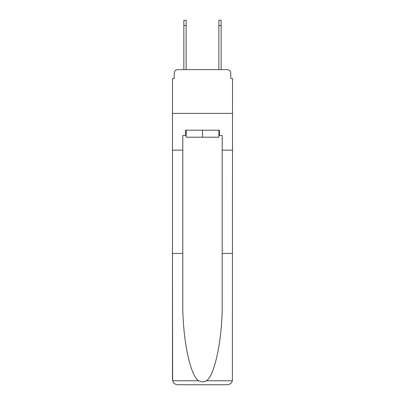 <?xml version="1.0" encoding="UTF-8"?>
<svg xmlns="http://www.w3.org/2000/svg" width="405" height="405" viewBox="0 0 405 405"><rect width="100%" height="100%" fill="white"/><g stroke="black" fill="none" stroke-linecap="round" stroke-linejoin="round"><path stroke-width="0.61" d="M174.226 73.123L174.226 78.55L174.226 73.123A3.503 3.503 0 0 1 177.729 69.62L183.855 69.62L183.855 20.25L186.133 20.25L186.133 69.62L188.846 69.62M218.867 135.447L219.394 135.447L219.394 130.197L185.606 130.197L185.606 135.447L182.807 135.447L182.807 253.444L172.474 253.444L172.626 380.756C173.426 383.241 175.122 384.573 177.729 384.75L227.271 384.75C229.878 384.573 231.574 383.241 232.374 380.756L232.526 78.55L230.774 78.55L230.774 73.123A3.503 3.503 0 0 0 227.271 69.62L177.729 69.62M182.807 150.154L172.474 150.154L172.474 113.39L232.526 113.39L172.474 113.39L172.474 78.55L174.226 78.55M216.154 69.62L218.867 69.62L218.867 20.25L221.145 20.25L221.145 25.5L218.867 25.5M221.145 25.5L221.145 69.62L227.271 69.62M230.774 78.55L230.774 73.123M177.729 384.75L191.033 384.75L177.729 384.75M182.807 253.444L182.807 302.419C182.26 337.208 190.163 376.184 198.688 380.756C201.224 382.168 203.766 382.168 206.312 380.756C214.837 376.184 222.74 337.208 222.193 302.419L222.193 135.447L219.394 135.447M172.474 379.5L172.474 150.154M232.526 150.154L222.193 150.154M232.526 253.444L222.193 253.444M185.606 135.447L186.133 135.447M186.133 130.197L186.133 137.199L218.867 137.199L218.867 130.197M202.5 130.197L202.5 137.199M172.626 380.756L198.688 380.756M206.312 380.756L232.374 380.756M183.855 25.5L186.133 25.5"/></g></svg>
